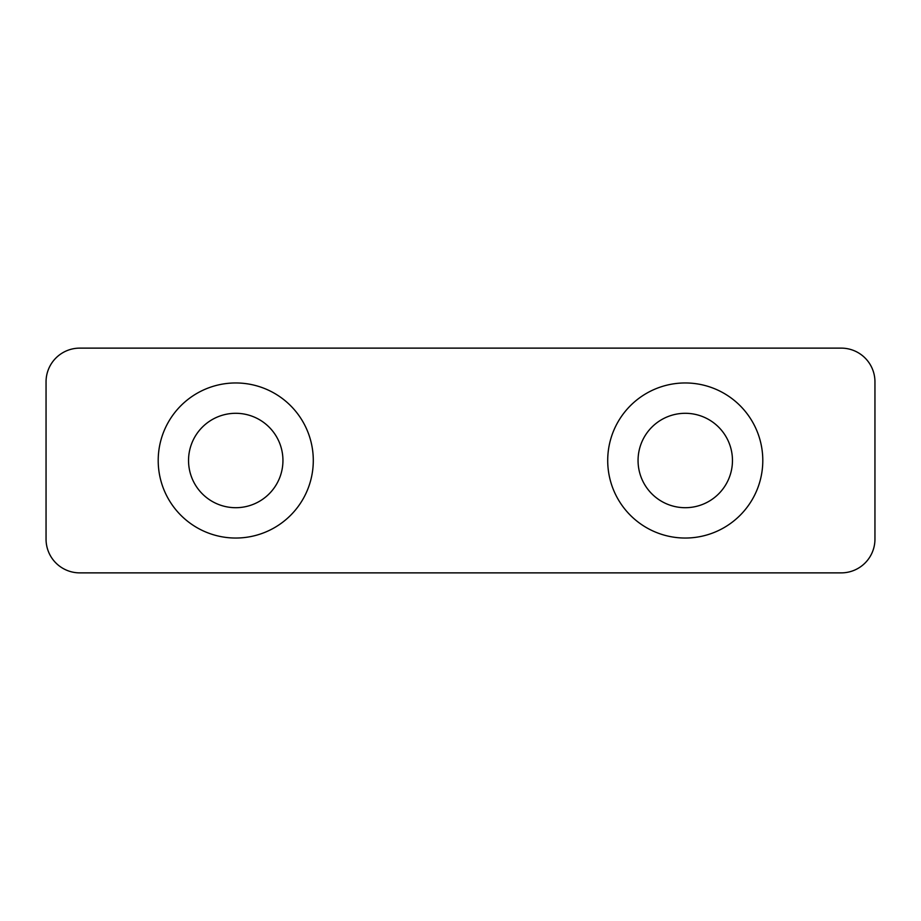 <?xml version="1.0" encoding="UTF-8"?>
<svg xmlns="http://www.w3.org/2000/svg" width="921" height="921" viewBox="0 0 921 921"><rect width="100%" height="100%" fill="white"/><g stroke="black" fill="none" stroke-linecap="round" stroke-linejoin="round"><path stroke-width="1.38" d="M188.54 460.5A47.201 47.201 0 0 0 235.741 507.701A47.201 47.201 0 0 0 282.943 460.5A47.201 47.201 0 0 0 235.741 413.299A47.201 47.201 0 0 0 188.54 460.5M638.057 460.5A47.201 47.201 0 0 0 685.259 507.701A47.201 47.201 0 0 0 732.46 460.5A47.201 47.201 0 0 0 685.259 413.299A47.201 47.201 0 0 0 638.057 460.5M762.795 460.5A77.537 77.537 0 0 0 685.259 382.963A77.537 77.537 0 0 0 607.71 460.5A77.537 77.537 0 0 0 685.259 538.037A77.537 77.537 0 0 0 762.795 460.5M313.29 460.5A77.537 77.537 0 0 0 235.741 382.963A77.537 77.537 0 0 0 158.205 460.5A77.537 77.537 0 0 0 235.741 538.037A77.537 77.537 0 0 0 313.29 460.5M874.95 381.835A33.709 33.709 0 0 0 841.241 348.126L79.759 348.126A33.709 33.709 0 0 0 46.05 381.835L46.05 539.165A33.709 33.709 0 0 0 79.759 572.874L841.241 572.874A33.709 33.709 0 0 0 874.95 539.165L874.95 381.835"/></g></svg>
